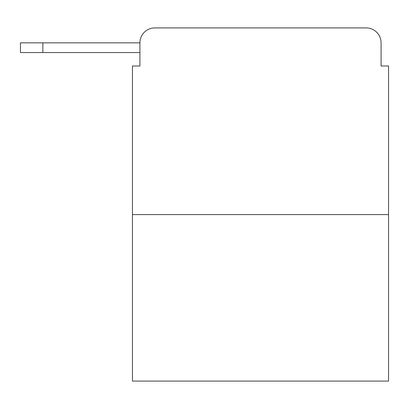 <?xml version="1.0" encoding="UTF-8"?>
<svg xmlns="http://www.w3.org/2000/svg" width="409" height="409" viewBox="0 0 409 409"><rect width="100%" height="100%" fill="white"/><g stroke="black" fill="none" stroke-linecap="round" stroke-linejoin="round"><path stroke-width="0.61" d="M139.914 42.848L139.914 65.997L139.914 52.556L20.45 52.556L20.45 42.848L139.914 42.848A14.934 14.934 0 0 1 154.847 27.914L202.261 27.914M388.55 214.582L132.45 214.582L132.45 381.086L388.55 381.086L388.55 65.997L381.086 65.997L381.086 42.848A14.934 14.934 0 0 0 366.152 27.914L154.847 27.914M132.45 214.582L132.45 65.997L139.914 65.997M318.739 27.914L366.152 27.914M381.086 65.997L381.086 42.848M42.848 42.848L42.848 52.556"/></g></svg>
